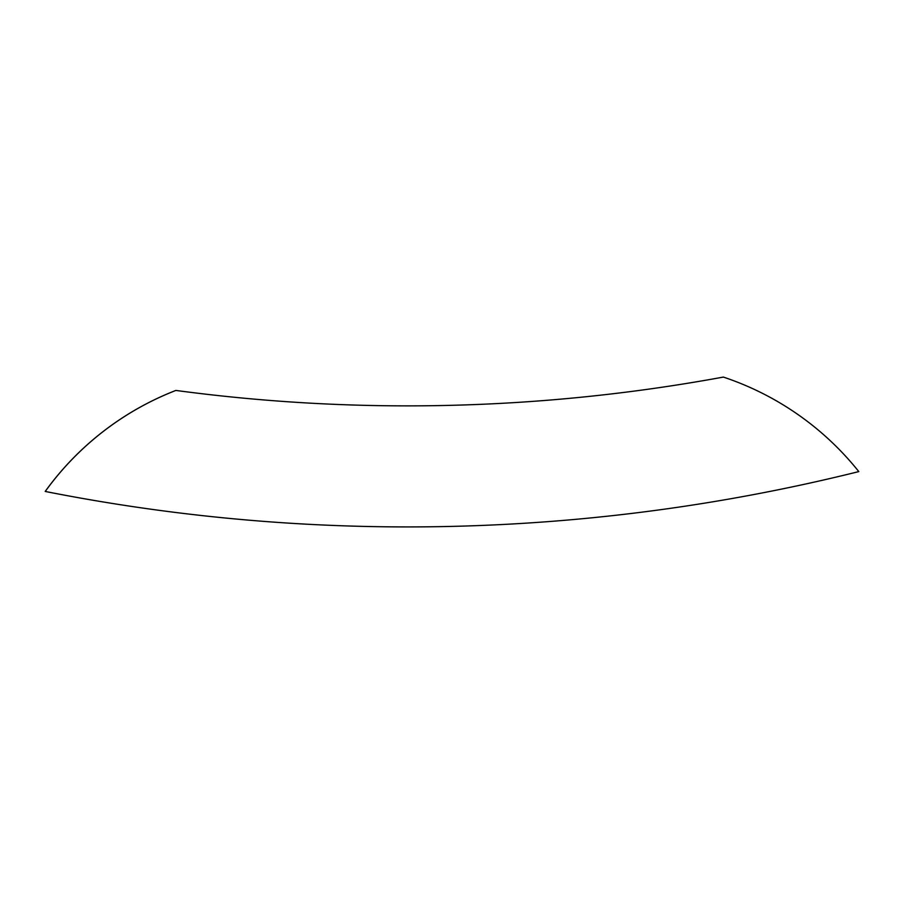 <?xml version="1.0" encoding="UTF-8"?>
<svg xmlns="http://www.w3.org/2000/svg" width="904" height="904" viewBox="0 0 904 904"><rect width="100%" height="100%" fill="white"/><g stroke="black" fill="none" stroke-linecap="round" stroke-linejoin="round"><path stroke-width="1.36" d="M858.8 471.594A1869.167 1868.466 -90 0 1 407.546 526.919A1869.167 1868.466 -90 0 1 45.234 491.448L45.2 491.448A1869.167 1868.466 90 0 0 407.523 526.919A1869.167 1868.466 -90 0 1 407.501 526.919A1869.167 1868.466 -90 0 1 45.2 491.448A290.998 290.885 -90 0 1 175.851 390.438A290.998 290.885 90 0 0 45.2 491.448L45.234 491.448A290.998 290.885 -90 0 1 175.885 390.438L175.885 390.438A1748.11 1747.455 90 0 0 407.546 405.873A1748.11 1747.455 90 0 0 723.347 377.081L723.381 377.081A1748.11 1747.455 -90 0 1 175.885 390.438A290.998 290.885 90 0 0 45.234 491.448A1869.167 1868.466 -90 0 0 858.8 471.594A290.998 290.885 90 0 0 723.381 377.081A290.998 290.885 -90 0 1 858.8 471.594M407.546 405.873A1748.11 1747.455 90 0 0 723.381 377.081A1748.11 1747.455 90 0 1 407.523 405.873L407.501 405.873"/></g></svg>
